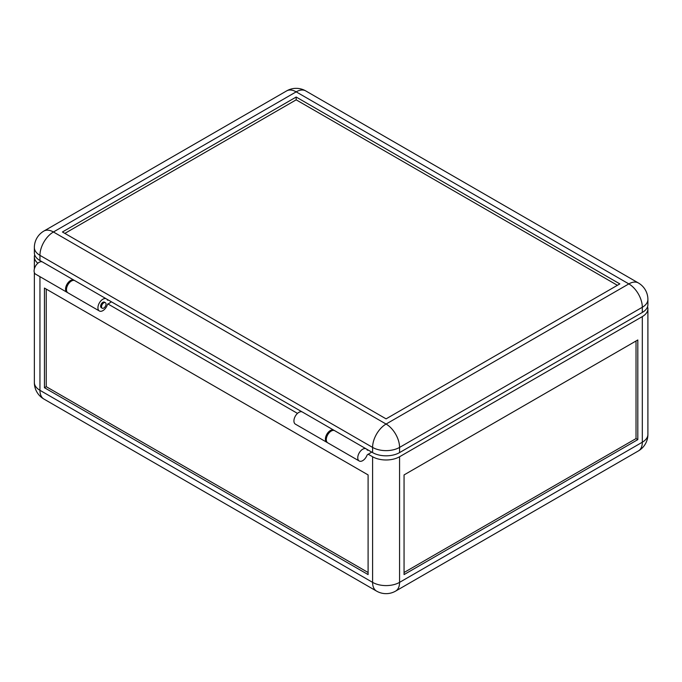 <?xml version="1.0" encoding="UTF-8"?>
<svg xmlns="http://www.w3.org/2000/svg" width="682" height="682" viewBox="0 0 682 682"><rect width="100%" height="100%" fill="white"/><g stroke="black" fill="none" stroke-linecap="round" stroke-linejoin="round"><path stroke-width="1.02" d="M334.257 430.504A6.99 4.041 120 0 0 333.839 430.189L302.373 412.022A6.99 4.041 120 0 0 296.977 413.897A6.99 4.041 120 0 0 293.925 420.939A6.99 4.041 120 0 0 295.374 424.136L326.84 442.303A6.99 4.041 120 0 0 327.326 442.516M333.839 430.189A6.99 4.041 120 0 0 328.451 432.064A6.99 4.041 120 0 0 325.399 439.106A6.99 4.041 120 0 0 326.84 442.303M105.369 302.689L104.465 302.169A3.18 1.833 120 0 0 102.019 303.021A3.18 1.833 120 0 0 100.629 306.218A3.18 1.833 120 0 0 101.286 307.676L102.189 308.196A3.18 1.833 -60 0 1 101.533 306.738A3.18 1.833 -60 0 1 102.914 303.541A3.18 1.833 -60 0 1 105.369 302.689A3.18 1.833 -60 0 1 106.025 304.146A3.18 1.833 -60 0 1 104.636 307.343A3.18 1.833 -60 0 1 102.189 308.196M106.656 299.066L108.276 299.995L107.466 300.14A6.99 4.041 120 0 0 106.375 298.869L74.909 280.703A6.99 4.041 120 0 0 69.521 282.578A6.99 4.041 120 0 0 66.469 289.611A6.99 4.041 120 0 0 67.919 292.817L99.384 310.983A6.99 4.041 120 0 0 107.466 304.419L111.422 301.811M106.375 298.869A6.99 4.041 120 0 0 100.987 300.745A6.99 4.041 120 0 0 97.935 307.778A6.99 4.041 120 0 0 99.384 310.983M296.176 97.04L62.42 231.991L386.08 418.859L619.836 283.9L296.176 97.04L296.176 99.836L617.406 285.306M64.85 233.397L296.176 99.836M108.276 299.995L302.058 411.877M34.356 247.566A19.07 11.014 0 0 0 39.948 255.349A19.07 11.014 120 0 1 53.426 231.991A19.07 11.014 -120 0 0 43.895 231.053A19.07 19.07 0 0 0 34.356 247.566L34.356 252.758A19.07 11.014 0 0 0 39.948 260.541L42.233 261.862M366.49 449.071L372.594 452.601A19.07 11.014 0 0 0 399.567 452.601L399.567 447.409A19.07 11.014 -120 0 0 386.08 424.051A19.07 11.014 -60 0 0 372.594 447.409A19.07 11.014 0 0 0 399.567 447.409L642.316 307.258A19.07 11.014 60 0 0 628.83 283.9L386.08 424.051L53.426 231.991L296.176 91.848L628.83 283.9A19.07 11.014 120 0 1 638.361 282.953A19.07 19.07 0 0 1 647.9 299.475A19.07 11.014 180 0 1 642.316 307.258L642.316 312.45L399.567 452.601M647.9 299.475L647.9 304.666A19.07 11.014 180 0 1 642.316 312.45M371.699 452.081L367.104 455.013A6.99 4.041 -60 0 1 359.209 460.989A6.99 4.041 -60 0 1 357.76 457.793A6.99 4.041 -60 0 1 360.812 450.751A6.99 4.041 -60 0 1 366.2 448.875A6.99 4.041 -60 0 1 367.291 450.146L368.101 450.001M359.209 460.989L327.744 442.823A6.99 4.041 -60 0 1 326.294 439.626A6.99 4.041 -60 0 1 329.346 432.584A6.99 4.041 -60 0 1 334.734 430.709L366.2 448.875M67.492 292.501A6.99 4.041 -60 0 1 67.015 292.297A6.99 4.041 -60 0 1 65.566 289.091A6.99 4.041 -60 0 1 68.618 282.058A6.99 4.041 -60 0 1 74.006 280.183A6.99 4.041 -60 0 1 74.432 280.49M67.015 292.297L35.549 274.13A6.99 4.041 -60 0 1 34.1 270.925A6.99 4.041 -60 0 1 37.152 263.891A6.99 4.041 -60 0 1 42.54 262.016L74.006 280.183M46.24 289.091L46.24 386.677L368.101 572.505M368.101 454.152L372.594 456.752A19.07 11.014 0 0 0 399.567 456.752L642.316 316.601A19.07 11.014 0 0 0 647.9 308.818A19.07 11.014 0 0 0 647.559 306.738M404.059 572.505L636.025 438.586L636.025 341M636.025 438.586L637.815 439.626L637.815 339.96L404.059 474.919L404.059 574.585L637.815 439.626M34.697 254.838A19.07 11.014 -0 0 0 34.356 256.909A19.07 11.014 -0 0 0 37.825 263.243M297.497 413.394L107.824 303.891M368.101 574.585L44.441 387.717L44.441 288.051L368.101 474.919L368.101 574.585M46.24 386.677L44.441 387.717M107.875 300.216L107.355 299.918M39.948 260.541L39.948 255.349L372.594 447.409L372.594 452.601M286.636 90.902A19.07 11.014 60 0 1 296.176 91.848A19.07 11.014 120 0 1 305.715 90.902A19.07 19.07 0 0 0 286.636 90.902L43.895 231.053M399.567 456.752L399.567 582.368L642.316 442.217A19.07 11.014 -0 0 0 647.9 434.434A19.07 19.07 0 0 1 638.361 450.947A19.07 11.014 60 0 0 642.316 442.217L642.316 316.601M372.594 456.752L372.594 582.368A19.07 11.014 180 0 0 399.567 582.368A19.07 11.014 60 0 1 395.62 591.098L638.361 450.947M367.189 449.932L367.709 450.231M395.62 591.098A19.07 19.07 0 0 1 376.549 591.098A19.07 11.014 120 0 1 372.594 582.368L39.948 390.309A19.07 11.014 120 0 0 43.895 399.047A19.07 19.07 0 0 1 34.356 382.525A19.07 11.014 180 0 0 39.948 390.309L39.948 276.662M305.715 90.902L638.361 282.953M647.9 308.818L647.9 434.434M34.356 256.909L34.356 268.955M34.356 272.595L34.356 382.525M376.549 591.098L43.895 399.047"/></g></svg>
